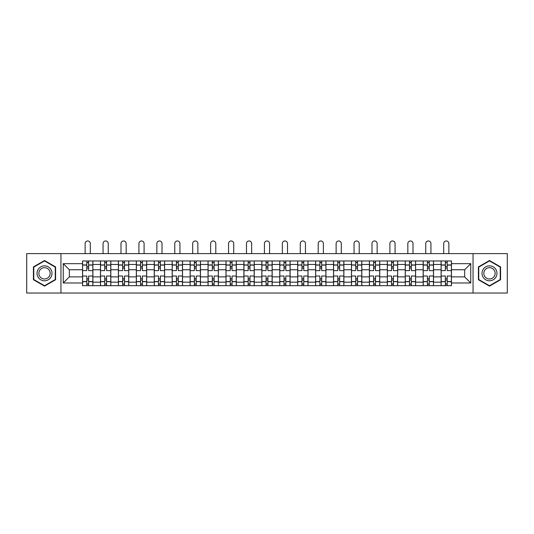 <?xml version="1.0" encoding="UTF-8"?>
<svg xmlns="http://www.w3.org/2000/svg" width="534" height="534" viewBox="0 0 534 534"><rect width="100%" height="100%" fill="white"/><g stroke="black" fill="none" stroke-linecap="round" stroke-linejoin="round"><path stroke-width="0.8" d="M473.051 293.032L507.3 293.032L507.3 253.61L26.7 253.61L26.7 293.032L473.051 293.032L473.051 253.61M100.479 285.677L100.479 264.47L92.896 264.47L92.896 285.677M92.896 264.47L92.896 260.966M100.479 264.47L100.479 260.966M110.825 260.966L110.825 285.677M118.408 285.677L118.408 260.966M128.747 260.966L128.747 285.677M136.337 285.677L136.337 260.966M146.676 260.966L146.676 285.677M154.259 285.677L154.259 260.966M164.605 260.966L164.605 285.677M172.188 285.677L172.188 260.966M182.535 260.966L182.535 285.677M190.117 285.677L190.117 260.966M200.464 260.966L200.464 285.677M208.046 285.677L208.046 260.966M218.386 260.966L218.386 285.677M225.975 285.677L225.975 260.966M236.315 260.966L236.315 285.677M243.898 285.677L243.898 260.966M254.244 260.966L254.244 285.677M261.827 285.677L261.827 260.966M272.173 260.966L272.173 285.677M279.756 285.677L279.756 260.966M290.102 260.966L290.102 285.677M297.685 285.677L297.685 260.966M308.025 260.966L308.025 285.677M315.614 285.677L315.614 260.966M325.954 260.966L325.954 285.677M333.536 285.677L333.536 260.966M343.883 260.966L343.883 285.677M351.465 285.677L351.465 260.966M361.812 260.966L361.812 285.677M369.394 285.677L369.394 260.966M379.741 260.966L379.741 285.677M387.324 285.677L387.324 260.966M397.663 260.966L397.663 285.677M405.253 285.677L405.253 260.966M415.592 260.966L415.592 285.677M423.175 285.677L423.175 260.966M433.521 260.966L433.521 285.677M441.104 285.677L441.104 260.966M441.104 276.886L433.521 276.886M423.175 276.886L415.592 276.886M405.253 276.886L397.663 276.886M387.324 276.886L379.741 276.886M369.394 276.886L361.812 276.886M351.465 276.886L343.883 276.886M333.536 276.886L325.954 276.886M315.614 276.886L308.025 276.886M297.685 276.886L290.102 276.886M279.756 276.886L272.173 276.886M261.827 276.886L254.244 276.886M243.898 276.886L236.315 276.886M225.975 276.886L218.386 276.886M208.046 276.886L200.464 276.886M190.117 276.886L182.535 276.886M172.188 276.886L164.605 276.886M154.259 276.886L146.676 276.886M136.337 276.886L128.747 276.886M118.408 276.886L110.825 276.886M100.479 276.886L92.896 276.886M441.104 269.757L433.521 269.757M423.175 269.757L415.592 269.757M405.253 269.757L397.663 269.757M387.324 269.757L379.741 269.757M369.394 269.757L361.812 269.757M351.465 269.757L343.883 269.757M333.536 269.757L325.954 269.757M315.614 269.757L308.025 269.757M297.685 269.757L290.102 269.757M279.756 269.757L272.173 269.757M261.827 269.757L254.244 269.757M243.898 269.757L236.315 269.757M225.975 269.757L218.386 269.757M208.046 269.757L200.464 269.757M190.117 269.757L182.535 269.757M172.188 269.757L164.605 269.757M154.259 269.757L146.676 269.757M136.337 269.757L128.747 269.757M118.408 269.757L110.825 269.757M100.479 269.757L92.896 269.757M69.333 276.886L82.55 276.886L82.55 269.757L69.333 269.757L69.333 276.886L63.246 282.973L63.246 263.669L82.55 263.669L82.55 269.757M451.45 269.757L451.45 276.886L464.667 276.886L464.667 269.757L451.45 269.757L451.45 260.966L82.55 260.966L82.55 263.669M451.45 263.669L470.754 263.669L470.754 282.973L451.45 282.973L451.45 276.886M82.55 276.886L82.55 285.677L451.45 285.677L451.45 282.973M82.55 282.973L63.246 282.973M60.949 293.032L60.949 253.61M55.603 266.92L44.516 260.512L33.422 266.92L33.422 279.723L44.516 286.124L55.603 279.723L55.603 266.92M500.578 266.92L489.484 260.512L478.397 266.92L478.397 279.723L489.484 286.124L500.578 279.723L500.578 266.92M88.644 283.948L86.802 283.948M86.802 262.688L88.644 262.688M106.573 283.948L104.731 283.948M104.731 262.688L106.573 262.688M124.495 283.948L122.66 283.948M122.66 262.688L124.495 262.688M142.424 283.948L140.589 283.948M140.589 262.688L142.424 262.688M160.354 283.948L158.511 283.948M158.511 262.688L160.354 262.688M178.283 283.948L176.44 283.948M176.44 262.688L178.283 262.688M196.212 283.948L194.369 283.948M194.369 262.688L196.212 262.688M214.134 283.948L212.298 283.948M212.298 262.688L214.134 262.688M232.063 283.948L230.227 283.948M230.227 262.688L232.063 262.688M249.992 283.948L248.15 283.948M248.15 262.688L249.992 262.688M267.921 283.948L266.079 283.948M266.079 262.688L267.921 262.688M285.85 283.948L284.008 283.948M284.008 262.688L285.85 262.688M303.773 283.948L301.937 283.948M301.937 262.688L303.773 262.688M321.702 283.948L319.866 283.948M319.866 262.688L321.702 262.688M339.631 283.948L337.788 283.948M337.788 262.688L339.631 262.688M357.56 283.948L355.717 283.948M355.717 262.688L357.56 262.688M375.489 283.948L373.646 283.948M373.646 262.688L375.489 262.688M393.411 283.948L391.576 283.948M391.576 262.688L393.411 262.688M411.34 283.948L409.505 283.948M409.505 262.688L411.34 262.688M429.269 283.948L427.427 283.948M427.427 262.688L429.269 262.688M447.198 283.948L445.356 283.948M445.356 262.688L447.198 262.688M63.246 263.669L69.333 269.757M464.667 276.886L470.754 282.973M464.667 269.757L470.754 263.669M92.836 285.677L92.836 270.618L88.644 270.618L88.644 260.966M86.802 260.966L86.802 270.618L82.61 270.618L82.61 260.966M90.306 253.61L90.306 243.557A2.583 2.583 0 0 0 87.723 240.968A2.583 2.583 0 0 0 85.14 243.557L85.14 253.61M92.836 270.618L92.836 260.966M82.61 285.677L82.61 276.025L86.802 276.025L86.802 285.677M88.644 285.677L88.644 276.025L92.836 276.025M86.802 268.095L88.644 268.095M82.61 276.025L82.61 270.618M88.644 278.548L86.802 278.548M88.644 284.181L86.802 284.181M86.802 280.043L88.644 280.043M88.644 266.599L86.802 266.599M86.802 262.461L88.644 262.461M38.041 277.053A7.469 7.469 0 0 0 48.247 279.789A7.469 7.469 0 0 0 50.984 269.583A7.469 7.469 0 0 0 40.778 266.853A7.469 7.469 0 0 0 38.041 277.053M39.616 276.151A5.654 5.654 0 0 0 47.339 278.221A5.654 5.654 0 0 0 49.408 270.491A5.654 5.654 0 0 0 41.685 268.422A5.654 5.654 0 0 0 39.616 276.151M44.516 260.912L55.256 267.12L55.256 279.522L44.516 285.73L33.769 279.522L33.769 267.12L44.516 260.912M483.016 277.053A7.469 7.469 0 0 0 493.222 279.789A7.469 7.469 0 0 0 495.959 269.583A7.469 7.469 0 0 0 485.753 266.853A7.469 7.469 0 0 0 483.016 277.053M484.592 276.151A5.654 5.654 0 0 0 492.315 278.221A5.654 5.654 0 0 0 494.384 270.491A5.654 5.654 0 0 0 486.661 268.422A5.654 5.654 0 0 0 484.592 276.151M489.484 260.912L500.231 267.12L500.231 279.522L489.484 285.73L478.744 279.522L478.744 267.12L489.484 260.912M110.765 285.677L110.765 270.618L106.573 270.618L106.573 260.966M104.731 260.966L104.731 270.618L100.539 270.618L100.539 260.966M108.235 253.61L108.235 243.557A2.583 2.583 0 0 0 105.652 240.968A2.583 2.583 0 0 0 103.062 243.557L103.062 253.61M110.765 270.618L110.765 260.966M100.539 285.677L100.539 276.025L104.731 276.025L104.731 285.677M106.573 285.677L106.573 276.025L110.765 276.025M104.731 268.095L106.573 268.095M100.539 276.025L100.539 270.618M106.573 278.548L104.731 278.548M106.573 284.181L104.731 284.181M104.731 280.043L106.573 280.043M106.573 266.599L104.731 266.599M104.731 262.461L106.573 262.461M128.694 285.677L128.694 270.618L124.495 270.618L124.495 260.966M122.66 260.966L122.66 270.618L118.461 270.618L118.461 260.966M126.164 253.61L126.164 243.557A2.583 2.583 0 0 0 123.581 240.968A2.583 2.583 0 0 0 120.991 243.557L120.991 253.61M128.694 270.618L128.694 260.966M118.461 285.677L118.461 276.025L122.66 276.025L122.66 285.677M124.495 285.677L124.495 276.025L128.694 276.025M122.66 268.095L124.495 268.095M118.461 276.025L118.461 270.618M124.495 278.548L122.66 278.548M124.495 284.181L122.66 284.181M122.66 280.043L124.495 280.043M124.495 266.599L122.66 266.599M122.66 262.461L124.495 262.461M146.623 285.677L146.623 270.618L142.424 270.618L142.424 260.966M140.589 260.966L140.589 270.618L136.39 270.618L136.39 260.966M144.093 253.61L144.093 243.557A2.583 2.583 0 0 0 141.503 240.968A2.583 2.583 0 0 0 138.92 243.557L138.92 253.61M146.623 270.618L146.623 260.966M136.39 285.677L136.39 276.025L140.589 276.025L140.589 285.677M142.424 285.677L142.424 276.025L146.623 276.025M140.589 268.095L142.424 268.095M136.39 276.025L136.39 270.618M142.424 278.548L140.589 278.548M142.424 284.181L140.589 284.181M140.589 280.043L142.424 280.043M142.424 266.599L140.589 266.599M140.589 262.461L142.424 262.461M164.545 285.677L164.545 270.618L160.354 270.618L160.354 260.966M158.511 260.966L158.511 270.618L154.319 270.618L154.319 260.966M162.022 253.61L162.022 243.557A2.583 2.583 0 0 0 159.432 240.968A2.583 2.583 0 0 0 156.849 243.557L156.849 253.61M164.545 270.618L164.545 260.966M154.319 285.677L154.319 276.025L158.511 276.025L158.511 285.677M160.354 285.677L160.354 276.025L164.545 276.025M158.511 268.095L160.354 268.095M154.319 276.025L154.319 270.618M160.354 278.548L158.511 278.548M160.354 284.181L158.511 284.181M158.511 280.043L160.354 280.043M160.354 266.599L158.511 266.599M158.511 262.461L160.354 262.461M182.474 285.677L182.474 270.618L178.283 270.618L178.283 260.966M176.44 260.966L176.44 270.618L172.248 270.618L172.248 260.966M179.945 253.61L179.945 243.557A2.583 2.583 0 0 0 177.361 240.968A2.583 2.583 0 0 0 174.778 243.557L174.778 253.61M182.474 270.618L182.474 260.966M172.248 285.677L172.248 276.025L176.44 276.025L176.44 285.677M178.283 285.677L178.283 276.025L182.474 276.025M176.44 268.095L178.283 268.095M172.248 276.025L172.248 270.618M178.283 278.548L176.44 278.548M178.283 284.181L176.44 284.181M176.44 280.043L178.283 280.043M178.283 266.599L176.44 266.599M176.44 262.461L178.283 262.461M200.404 285.677L200.404 270.618L196.212 270.618L196.212 260.966M194.369 260.966L194.369 270.618L190.177 270.618L190.177 260.966M197.874 253.61L197.874 243.557A2.583 2.583 0 0 0 195.29 240.968A2.583 2.583 0 0 0 192.701 243.557L192.701 253.61M200.404 270.618L200.404 260.966M190.177 285.677L190.177 276.025L194.369 276.025L194.369 285.677M196.212 285.677L196.212 276.025L200.404 276.025M194.369 268.095L196.212 268.095M190.177 276.025L190.177 270.618M196.212 278.548L194.369 278.548M196.212 284.181L194.369 284.181M194.369 280.043L196.212 280.043M196.212 266.599L194.369 266.599M194.369 262.461L196.212 262.461M218.333 285.677L218.333 270.618L214.134 270.618L214.134 260.966M212.298 260.966L212.298 270.618L208.1 270.618L208.1 260.966M215.803 253.61L215.803 243.557A2.583 2.583 0 0 0 213.22 240.968A2.583 2.583 0 0 0 210.63 243.557L210.63 253.61M218.333 270.618L218.333 260.966M208.1 285.677L208.1 276.025L212.298 276.025L212.298 285.677M214.134 285.677L214.134 276.025L218.333 276.025M212.298 268.095L214.134 268.095M208.1 276.025L208.1 270.618M214.134 278.548L212.298 278.548M214.134 284.181L212.298 284.181M212.298 280.043L214.134 280.043M214.134 266.599L212.298 266.599M212.298 262.461L214.134 262.461M236.262 285.677L236.262 270.618L232.063 270.618L232.063 260.966M230.227 260.966L230.227 270.618L226.029 270.618L226.029 260.966M233.732 253.61L233.732 243.557A2.583 2.583 0 0 0 231.142 240.968A2.583 2.583 0 0 0 228.559 243.557L228.559 253.61M236.262 270.618L236.262 260.966M226.029 285.677L226.029 276.025L230.227 276.025L230.227 285.677M232.063 285.677L232.063 276.025L236.262 276.025M230.227 268.095L232.063 268.095M226.029 276.025L226.029 270.618M232.063 278.548L230.227 278.548M232.063 284.181L230.227 284.181M230.227 280.043L232.063 280.043M232.063 266.599L230.227 266.599M230.227 262.461L232.063 262.461M254.184 285.677L254.184 270.618L249.992 270.618L249.992 260.966M248.15 260.966L248.15 270.618L243.958 270.618L243.958 260.966M251.661 253.61L251.661 243.557A2.583 2.583 0 0 0 249.071 240.968A2.583 2.583 0 0 0 246.488 243.557L246.488 253.61M254.184 270.618L254.184 260.966M243.958 285.677L243.958 276.025L248.15 276.025L248.15 285.677M249.992 285.677L249.992 276.025L254.184 276.025M248.15 268.095L249.992 268.095M243.958 276.025L243.958 270.618M249.992 278.548L248.15 278.548M249.992 284.181L248.15 284.181M248.15 280.043L249.992 280.043M249.992 266.599L248.15 266.599M248.15 262.461L249.992 262.461M272.113 285.677L272.113 270.618L267.921 270.618L267.921 260.966M266.079 260.966L266.079 270.618L261.887 270.618L261.887 260.966M269.583 253.61L269.583 243.557A2.583 2.583 0 0 0 267 240.968A2.583 2.583 0 0 0 264.417 243.557L264.417 253.61M272.113 270.618L272.113 260.966M261.887 285.677L261.887 276.025L266.079 276.025L266.079 285.677M267.921 285.677L267.921 276.025L272.113 276.025M266.079 268.095L267.921 268.095M261.887 276.025L261.887 270.618M267.921 278.548L266.079 278.548M267.921 284.181L266.079 284.181M266.079 280.043L267.921 280.043M267.921 266.599L266.079 266.599M266.079 262.461L267.921 262.461M290.042 285.677L290.042 270.618L285.85 270.618L285.85 260.966M284.008 260.966L284.008 270.618L279.816 270.618L279.816 260.966M287.512 253.61L287.512 243.557A2.583 2.583 0 0 0 284.929 240.968A2.583 2.583 0 0 0 282.339 243.557L282.339 253.61M290.042 270.618L290.042 260.966M279.816 285.677L279.816 276.025L284.008 276.025L284.008 285.677M285.85 285.677L285.85 276.025L290.042 276.025M284.008 268.095L285.85 268.095M279.816 276.025L279.816 270.618M285.85 278.548L284.008 278.548M285.85 284.181L284.008 284.181M284.008 280.043L285.85 280.043M285.85 266.599L284.008 266.599M284.008 262.461L285.85 262.461M307.971 285.677L307.971 270.618L303.773 270.618L303.773 260.966M301.937 260.966L301.937 270.618L297.738 270.618L297.738 260.966M305.441 253.61L305.441 243.557A2.583 2.583 0 0 0 302.858 240.968A2.583 2.583 0 0 0 300.268 243.557L300.268 253.61M307.971 270.618L307.971 260.966M297.738 285.677L297.738 276.025L301.937 276.025L301.937 285.677M303.773 285.677L303.773 276.025L307.971 276.025M301.937 268.095L303.773 268.095M297.738 276.025L297.738 270.618M303.773 278.548L301.937 278.548M303.773 284.181L301.937 284.181M301.937 280.043L303.773 280.043M303.773 266.599L301.937 266.599M301.937 262.461L303.773 262.461M325.9 285.677L325.9 270.618L321.702 270.618L321.702 260.966M319.866 260.966L319.866 270.618L315.667 270.618L315.667 260.966M323.37 253.61L323.37 243.557A2.583 2.583 0 0 0 320.78 240.968A2.583 2.583 0 0 0 318.197 243.557L318.197 253.61M325.9 270.618L325.9 260.966M315.667 285.677L315.667 276.025L319.866 276.025L319.866 285.677M321.702 285.677L321.702 276.025L325.9 276.025M319.866 268.095L321.702 268.095M315.667 276.025L315.667 270.618M321.702 278.548L319.866 278.548M321.702 284.181L319.866 284.181M319.866 280.043L321.702 280.043M321.702 266.599L319.866 266.599M319.866 262.461L321.702 262.461M343.823 285.677L343.823 270.618L339.631 270.618L339.631 260.966M337.788 260.966L337.788 270.618L333.596 270.618L333.596 260.966M341.299 253.61L341.299 243.557A2.583 2.583 0 0 0 338.71 240.968A2.583 2.583 0 0 0 336.126 243.557L336.126 253.61M343.823 270.618L343.823 260.966M333.596 285.677L333.596 276.025L337.788 276.025L337.788 285.677M339.631 285.677L339.631 276.025L343.823 276.025M337.788 268.095L339.631 268.095M333.596 276.025L333.596 270.618M339.631 278.548L337.788 278.548M339.631 284.181L337.788 284.181M337.788 280.043L339.631 280.043M339.631 266.599L337.788 266.599M337.788 262.461L339.631 262.461M361.752 285.677L361.752 270.618L357.56 270.618L357.56 260.966M355.717 260.966L355.717 270.618L351.526 270.618L351.526 260.966M359.222 253.61L359.222 243.557A2.583 2.583 0 0 0 356.639 240.968A2.583 2.583 0 0 0 354.055 243.557L354.055 253.61M361.752 270.618L361.752 260.966M351.526 285.677L351.526 276.025L355.717 276.025L355.717 285.677M357.56 285.677L357.56 276.025L361.752 276.025M355.717 268.095L357.56 268.095M351.526 276.025L351.526 270.618M357.56 278.548L355.717 278.548M357.56 284.181L355.717 284.181M355.717 280.043L357.56 280.043M357.56 266.599L355.717 266.599M355.717 262.461L357.56 262.461M379.681 285.677L379.681 270.618L375.489 270.618L375.489 260.966M373.646 260.966L373.646 270.618L369.455 270.618L369.455 260.966M377.151 253.61L377.151 243.557A2.583 2.583 0 0 0 374.568 240.968A2.583 2.583 0 0 0 371.978 243.557L371.978 253.61M379.681 270.618L379.681 260.966M369.455 285.677L369.455 276.025L373.646 276.025L373.646 285.677M375.489 285.677L375.489 276.025L379.681 276.025M373.646 268.095L375.489 268.095M369.455 276.025L369.455 270.618M375.489 278.548L373.646 278.548M375.489 284.181L373.646 284.181M373.646 280.043L375.489 280.043M375.489 266.599L373.646 266.599M373.646 262.461L375.489 262.461M397.61 285.677L397.61 270.618L393.411 270.618L393.411 260.966M391.576 260.966L391.576 270.618L387.377 270.618L387.377 260.966M395.08 253.61L395.08 243.557A2.583 2.583 0 0 0 392.497 240.968A2.583 2.583 0 0 0 389.907 243.557L389.907 253.61M397.61 270.618L397.61 260.966M387.377 285.677L387.377 276.025L391.576 276.025L391.576 285.677M393.411 285.677L393.411 276.025L397.61 276.025M391.576 268.095L393.411 268.095M387.377 276.025L387.377 270.618M393.411 278.548L391.576 278.548M393.411 284.181L391.576 284.181M391.576 280.043L393.411 280.043M393.411 266.599L391.576 266.599M391.576 262.461L393.411 262.461M415.539 285.677L415.539 270.618L411.34 270.618L411.34 260.966M409.505 260.966L409.505 270.618L405.306 270.618L405.306 260.966M413.009 253.61L413.009 243.557A2.583 2.583 0 0 0 410.419 240.968A2.583 2.583 0 0 0 407.836 243.557L407.836 253.61M415.539 270.618L415.539 260.966M405.306 285.677L405.306 276.025L409.505 276.025L409.505 285.677M411.34 285.677L411.34 276.025L415.539 276.025M409.505 268.095L411.34 268.095M405.306 276.025L405.306 270.618M411.34 278.548L409.505 278.548M411.34 284.181L409.505 284.181M409.505 280.043L411.34 280.043M411.34 266.599L409.505 266.599M409.505 262.461L411.34 262.461M433.461 285.677L433.461 270.618L429.269 270.618L429.269 260.966M427.427 260.966L427.427 270.618L423.235 270.618L423.235 260.966M430.938 253.61L430.938 243.557A2.583 2.583 0 0 0 428.348 240.968A2.583 2.583 0 0 0 425.765 243.557L425.765 253.61M433.461 270.618L433.461 260.966M423.235 285.677L423.235 276.025L427.427 276.025L427.427 285.677M429.269 285.677L429.269 276.025L433.461 276.025M427.427 268.095L429.269 268.095M423.235 276.025L423.235 270.618M429.269 278.548L427.427 278.548M429.269 284.181L427.427 284.181M427.427 280.043L429.269 280.043M429.269 266.599L427.427 266.599M427.427 262.461L429.269 262.461M451.39 285.677L451.39 270.618L447.198 270.618L447.198 260.966M445.356 260.966L445.356 270.618L441.164 270.618L441.164 260.966M448.86 253.61L448.86 243.557A2.583 2.583 0 0 0 446.277 240.968A2.583 2.583 0 0 0 443.694 243.557L443.694 253.61M451.39 270.618L451.39 260.966M441.164 285.677L441.164 276.025L445.356 276.025L445.356 285.677M447.198 285.677L447.198 276.025L451.39 276.025M445.356 268.095L447.198 268.095M441.164 276.025L441.164 270.618M447.198 278.548L445.356 278.548M447.198 284.181L445.356 284.181M445.356 280.043L447.198 280.043M447.198 266.599L445.356 266.599M445.356 262.461L447.198 262.461M423.175 264.47L415.592 264.47M405.253 264.47L397.663 264.47M387.324 264.47L379.741 264.47M369.394 264.47L361.812 264.47M351.465 264.47L343.883 264.47M333.536 264.47L325.954 264.47M315.614 264.47L308.025 264.47M297.685 264.47L290.102 264.47M279.756 264.47L272.173 264.47M261.827 264.47L254.244 264.47M243.898 264.47L236.315 264.47M225.975 264.47L218.386 264.47M208.046 264.47L200.464 264.47M190.117 264.47L182.535 264.47M172.188 264.47L164.605 264.47M154.259 264.47L146.676 264.47M136.337 264.47L128.747 264.47M118.408 264.47L110.825 264.47M441.104 264.47L433.521 264.47M423.175 282.172L415.592 282.172M405.253 282.172L397.663 282.172M387.324 282.172L379.741 282.172M369.394 282.172L361.812 282.172M351.465 282.172L343.883 282.172M333.536 282.172L325.954 282.172M315.614 282.172L308.025 282.172M297.685 282.172L290.102 282.172M279.756 282.172L272.173 282.172M261.827 282.172L254.244 282.172M243.898 282.172L236.315 282.172M225.975 282.172L218.386 282.172M208.046 282.172L200.464 282.172M190.117 282.172L182.535 282.172M172.188 282.172L164.605 282.172M154.259 282.172L146.676 282.172M136.337 282.172L128.747 282.172M118.408 282.172L110.825 282.172M100.479 282.172L92.896 282.172M441.104 282.172L433.521 282.172M92.836 264.931L88.644 264.931M86.802 264.931L82.61 264.931M86.802 265.084L82.61 265.084M86.802 281.558L82.61 281.558M86.802 281.712L82.61 281.712M92.836 281.712L88.644 281.712M92.836 265.084L88.644 265.084M92.836 281.558L88.644 281.558M110.765 264.931L106.573 264.931M104.731 264.931L100.539 264.931M104.731 265.084L100.539 265.084M104.731 281.558L100.539 281.558M104.731 281.712L100.539 281.712M110.765 281.712L106.573 281.712M110.765 265.084L106.573 265.084M110.765 281.558L106.573 281.558M128.694 264.931L124.495 264.931M122.66 264.931L118.461 264.931M122.66 265.084L118.461 265.084M122.66 281.558L118.461 281.558M122.66 281.712L118.461 281.712M128.694 281.712L124.495 281.712M128.694 265.084L124.495 265.084M128.694 281.558L124.495 281.558M146.623 264.931L142.424 264.931M140.589 264.931L136.39 264.931M140.589 265.084L136.39 265.084M140.589 281.558L136.39 281.558M140.589 281.712L136.39 281.712M146.623 281.712L142.424 281.712M146.623 265.084L142.424 265.084M146.623 281.558L142.424 281.558M164.545 264.931L160.354 264.931M158.511 264.931L154.319 264.931M158.511 265.084L154.319 265.084M158.511 281.558L154.319 281.558M158.511 281.712L154.319 281.712M164.545 281.712L160.354 281.712M164.545 265.084L160.354 265.084M164.545 281.558L160.354 281.558M182.474 264.931L178.283 264.931M176.44 264.931L172.248 264.931M176.44 265.084L172.248 265.084M176.44 281.558L172.248 281.558M176.44 281.712L172.248 281.712M182.474 281.712L178.283 281.712M182.474 265.084L178.283 265.084M182.474 281.558L178.283 281.558M200.404 264.931L196.212 264.931M194.369 264.931L190.177 264.931M194.369 265.084L190.177 265.084M194.369 281.558L190.177 281.558M194.369 281.712L190.177 281.712M200.404 281.712L196.212 281.712M200.404 265.084L196.212 265.084M200.404 281.558L196.212 281.558M218.333 264.931L214.134 264.931M212.298 264.931L208.1 264.931M212.298 265.084L208.1 265.084M212.298 281.558L208.1 281.558M212.298 281.712L208.1 281.712M218.333 281.712L214.134 281.712M218.333 265.084L214.134 265.084M218.333 281.558L214.134 281.558M236.262 264.931L232.063 264.931M230.227 264.931L226.029 264.931M230.227 265.084L226.029 265.084M230.227 281.558L226.029 281.558M230.227 281.712L226.029 281.712M236.262 281.712L232.063 281.712M236.262 265.084L232.063 265.084M236.262 281.558L232.063 281.558M254.184 264.931L249.992 264.931M248.15 264.931L243.958 264.931M248.15 265.084L243.958 265.084M248.15 281.558L243.958 281.558M248.15 281.712L243.958 281.712M254.184 281.712L249.992 281.712M254.184 265.084L249.992 265.084M254.184 281.558L249.992 281.558M272.113 264.931L267.921 264.931M266.079 264.931L261.887 264.931M266.079 265.084L261.887 265.084M266.079 281.558L261.887 281.558M266.079 281.712L261.887 281.712M272.113 281.712L267.921 281.712M272.113 265.084L267.921 265.084M272.113 281.558L267.921 281.558M290.042 264.931L285.85 264.931M284.008 264.931L279.816 264.931M284.008 265.084L279.816 265.084M284.008 281.558L279.816 281.558M284.008 281.712L279.816 281.712M290.042 281.712L285.85 281.712M290.042 265.084L285.85 265.084M290.042 281.558L285.85 281.558M307.971 264.931L303.773 264.931M301.937 264.931L297.738 264.931M301.937 265.084L297.738 265.084M301.937 281.558L297.738 281.558M301.937 281.712L297.738 281.712M307.971 281.712L303.773 281.712M307.971 265.084L303.773 265.084M307.971 281.558L303.773 281.558M325.9 264.931L321.702 264.931M319.866 264.931L315.667 264.931M319.866 265.084L315.667 265.084M319.866 281.558L315.667 281.558M319.866 281.712L315.667 281.712M325.9 281.712L321.702 281.712M325.9 265.084L321.702 265.084M325.9 281.558L321.702 281.558M343.823 264.931L339.631 264.931M337.788 264.931L333.596 264.931M337.788 265.084L333.596 265.084M337.788 281.558L333.596 281.558M337.788 281.712L333.596 281.712M343.823 281.712L339.631 281.712M343.823 265.084L339.631 265.084M343.823 281.558L339.631 281.558M361.752 264.931L357.56 264.931M355.717 264.931L351.526 264.931M355.717 265.084L351.526 265.084M355.717 281.558L351.526 281.558M355.717 281.712L351.526 281.712M361.752 281.712L357.56 281.712M361.752 265.084L357.56 265.084M361.752 281.558L357.56 281.558M379.681 264.931L375.489 264.931M373.646 264.931L369.455 264.931M373.646 265.084L369.455 265.084M373.646 281.558L369.455 281.558M373.646 281.712L369.455 281.712M379.681 281.712L375.489 281.712M379.681 265.084L375.489 265.084M379.681 281.558L375.489 281.558M397.61 264.931L393.411 264.931M391.576 264.931L387.377 264.931M391.576 265.084L387.377 265.084M391.576 281.558L387.377 281.558M391.576 281.712L387.377 281.712M397.61 281.712L393.411 281.712M397.61 265.084L393.411 265.084M397.61 281.558L393.411 281.558M415.539 264.931L411.34 264.931M409.505 264.931L405.306 264.931M409.505 265.084L405.306 265.084M409.505 281.558L405.306 281.558M409.505 281.712L405.306 281.712M415.539 281.712L411.34 281.712M415.539 265.084L411.34 265.084M415.539 281.558L411.34 281.558M433.461 264.931L429.269 264.931M427.427 264.931L423.235 264.931M427.427 265.084L423.235 265.084M427.427 281.558L423.235 281.558M427.427 281.712L423.235 281.712M433.461 281.712L429.269 281.712M433.461 265.084L429.269 265.084M433.461 281.558L429.269 281.558M451.39 264.931L447.198 264.931M445.356 264.931L441.164 264.931M445.356 265.084L441.164 265.084M445.356 281.558L441.164 281.558M445.356 281.712L441.164 281.712M451.39 281.712L447.198 281.712M451.39 265.084L447.198 265.084M451.39 281.558L447.198 281.558"/></g></svg>
